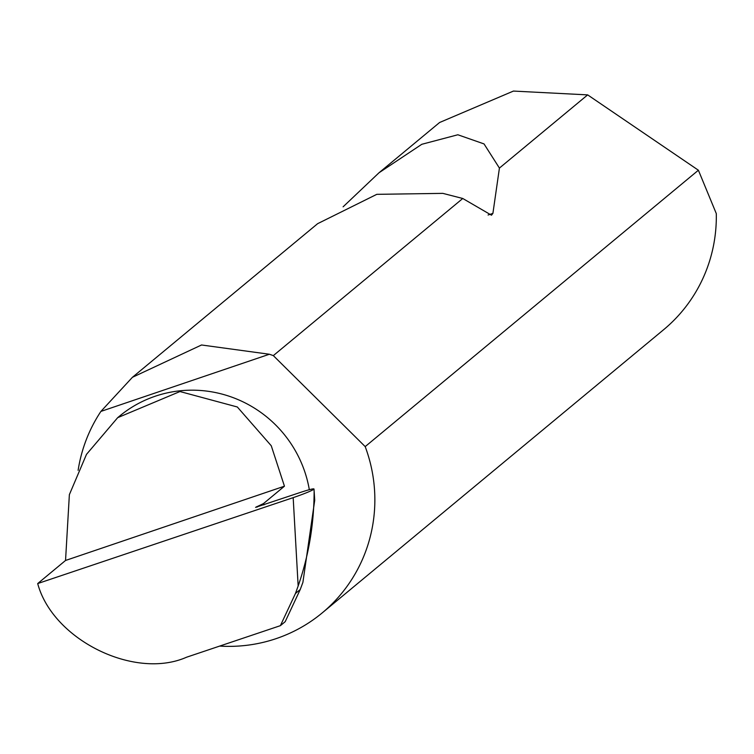 <?xml version="1.0" encoding="UTF-8"?>
<svg xmlns="http://www.w3.org/2000/svg" width="754" height="754" viewBox="0 0 754 754"><rect width="100%" height="100%" fill="white"/><g stroke="black" fill="none" stroke-linecap="round" stroke-linejoin="round"><path stroke-width="1.13" d="M298.16 585.99L293.174 497.649L37.7 583.558L65.541 560.467L69.368 494.652L86.484 454.379L117.681 417.669L179.961 391.533L237.331 406.99L271.261 445.765L284.447 486.198L263.495 503.578L255.578 507.348L298.678 493.003C309.244 489.478 314.352 488.206 314.013 489.195L314.126 491.372C314.041 524.096 308.716 555.632 298.16 585.99L295.445 593.492L300.243 589.505L302.901 582.38L314.72 500.27L314.126 491.372M117.681 417.669L119.396 416.246A117.916 115.249 50.3 0 1 304.126 469.874A117.916 115.249 50.3 0 1 309.319 489.676M219.659 646.084A151.252 147.841 -129.7 0 0 322.184 612.927L663.652 329.687A151.252 147.841 -129.7 0 0 716.3 213.608L698.393 170.225L587.658 94.881L513.417 91.074L439.61 122.497L379.017 172.76L421.788 144.297L457.848 134.768L484.03 143.92L499.421 168.076L492.909 213.373L491.485 215.201L462.758 198.49L273.325 355.615A151.252 147.841 -129.7 0 0 269.376 354.248L100.904 411.411A151.252 147.841 -129.7 0 0 78.124 470.326M100.904 411.411L132.421 377.302L201.525 344.983L269.376 354.248M462.758 198.49L442.815 193.363L376.793 194.334L317.632 223.674L132.421 377.302M343.108 206.813L379.017 172.76M587.658 94.881L499.421 168.076M322.184 612.927A151.252 147.841 -129.7 0 0 366.02 448.875A151.252 147.841 -129.7 0 0 365.19 446.604L698.393 170.225M37.7 583.558C52.686 639.731 134.57 680.231 186.606 657.205L280.394 625.66L295.445 593.492M280.394 625.66L285.191 621.682L300.243 589.505M293.174 497.649C303.89 493.955 310.837 491.137 314.013 489.195L314.72 500.27M65.541 560.467L284.447 486.198M273.325 355.615L365.19 446.604M263.957 504.888L263.495 503.578M257.105 507.122L256.907 506.565M492.909 213.373L488.083 215.013"/></g></svg>
